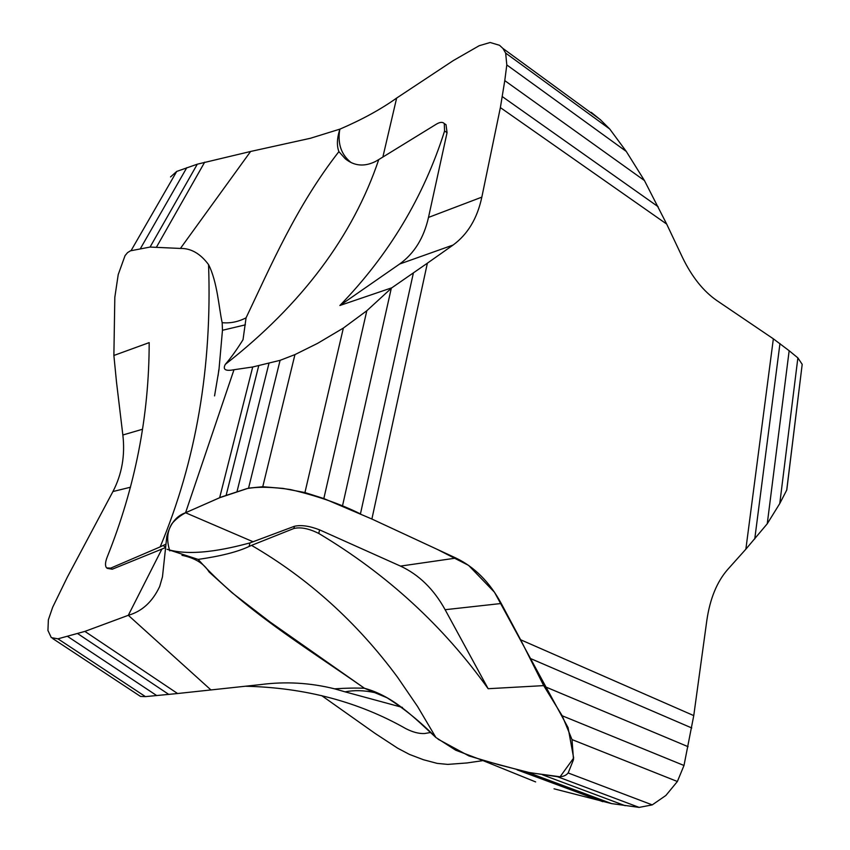 <?xml version="1.0" encoding="UTF-8"?>
<svg xmlns="http://www.w3.org/2000/svg" width="850" height="850" viewBox="0 0 850 850"><rect width="100%" height="100%" fill="white"/><g stroke="black" fill="none" stroke-linecap="round" stroke-linejoin="round"><path stroke-width="1.27" d="M334.624 688.84C345.865 688.075 355.81 687.884 364.459 688.266L374.68 692.601C364.002 690.306 354.142 690.051 345.079 691.847L334.624 688.84C310.08 682.741 285.451 681.328 260.738 684.579L177.597 693.526L84.883 631.401L128.308 615.304L211.012 689.998M245.395 324.838L222.466 330.278L222.169 322.681C230.233 323.467 238.191 321.853 246.064 317.836L243.026 339.724C236.831 349.669 230.924 357.882 225.303 364.374C222.562 369.569 225.452 371.365 233.994 369.729L252.705 366.987L219.651 497.717L185.555 512.752L233.994 369.729M225.303 364.374C301.75 304.523 352.899 236.258 378.749 159.587L436.464 124.1C440.013 122.007 442.616 121.826 444.274 123.547L444.582 130.996C423.736 196.86 388.832 255.021 339.883 305.49L391.85 287.789L427.369 263.192L371.886 519.031L455.993 558.078L400.499 566.1L319.589 529.858C309.549 525.959 301.155 524.758 294.429 526.278L249.953 542.916C235.726 546.635 194.289 557.919 167.025 549.259L198.146 559.406C241.464 608.122 304.736 646.531 364.459 688.266L270.151 622.072L232.124 592.801L209.068 571.954C203.936 563.497 194.905 557.961 181.985 555.326M438.079 739.202L468.902 755.916L499.205 764.872L529.89 772.714L560.097 776.773L573.665 758.03L568.087 727.674L494.487 592.259L468.584 565.378L437.559 549.525L371.886 519.031L323.829 498.546L304.938 492.554L283.061 488.41L262.767 486.731L248.561 488.134L219.651 497.717M107.259 568.363L112.243 569.213L161.893 549.068L128.308 615.304C142.024 611.394 152.49 601.779 159.694 586.468L162.467 576.842L166.791 536.541C170.085 523.834 176.343 515.897 185.555 512.752L252.992 541.716M339.883 305.49L399.617 264.031L453.103 245.034L427.369 263.192M391.85 287.789L366.817 310.739L343.358 328.068L317.709 343.294L294.95 354.599L280.096 360.336L252.705 366.987M500.374 107.599L504.772 80.623L644.438 180.54L666.676 224.071L500.374 107.599L481.833 197.136L428.496 217.419L447.058 132.653L446.027 124.716L444.465 123.675M773.351 338.821L789.161 350.731L767.253 523.759L745.864 549.185L773.351 338.821L716.954 300.634C703.364 291.252 691.879 276.856 682.486 257.454L666.676 224.071M644.438 180.54L626.28 151.438L609.747 129.03L600.482 119.818L591.196 112.317M142.513 429.25L122.846 434.998L116.503 382.096L113.879 355.47L114.824 297.288L118.214 274.614L125.046 255.648L127.564 252.609L130.464 250.814L150.067 247.063L180.413 248.444L250.612 151.47L310.484 138.252L339.979 129.104C362.068 119.606 380.959 109.257 396.652 98.058L453.305 60.573L479.177 45.719L490.152 42.5L499.513 45.284L502.934 48.45L505.654 53.083L609.747 129.03M504.772 80.623L506.802 64.929L505.654 53.083M396.652 98.058L382.861 157.069M374.68 692.601L387.058 697.786C404.759 709.049 421.037 722.287 435.891 737.492L417.573 706.499L397.471 677.121C356.873 622.242 308.221 578.329 251.536 545.371L293.909 528.477C300.677 526.894 308.975 528.551 318.771 533.449C386.729 574.037 443.19 625.802 488.155 688.713L543.692 685.621L520.625 639.763L693.759 715.604L706.849 620.287C710.026 598.634 716.996 581.676 727.749 569.426L745.864 549.185M767.253 523.759L779.769 503.54L786.718 490.11L802.198 364.331L786.813 489.781M789.161 350.731L797.874 357.882L802.198 364.342M113.879 355.47L149.175 342.624C149.175 415.767 135.192 487.209 107.238 556.941C105.166 562.243 104.954 565.898 106.601 567.885L110.691 568.129L160.172 546.901C196.063 461.104 212.192 367.009 208.558 264.616C200.366 253.608 190.984 248.211 180.413 248.444M250.612 151.47L197.306 164.188L150.067 247.063M170.542 176.938L176.736 171.413L197.306 164.188M482.226 760.729L466.905 762.96L447.769 764.394L437.197 763.385L423.481 759.741L409.413 754.396L397.726 748.234L375.116 733.433L321.693 695.64M488.155 688.713L445.124 609.705L501.245 603.489L520.625 639.763M543.692 685.621L562.222 715.785L572.008 739.585L573.495 759.645L568.172 772.969C565.749 775.848 562.158 777.091 557.409 776.688L527.351 772.246L481.015 759.804L455.696 750.199L435.891 737.492C414.237 717.666 393.72 696.267 364.459 688.266M535.638 781.915L481.015 759.804M554.03 788.811L611.586 803.601L527.351 772.246M693.759 715.604L683.995 765.489L677.376 781.501L665.879 795.462L652.247 804.886L639.136 807.394L611.586 803.601M84.883 631.401L57.938 638.828L51.319 637.638L47.94 630.498L48.365 619.799L52.689 607.208L67.256 577.32L112.933 491.544L130.496 487.22M52.679 638.531L140.526 696.437L145.435 696.617L177.597 693.526M430.058 732.594L424.586 733.529C419.039 733.816 412.803 732.201 405.875 728.662C358.615 701.803 305.203 687.661 245.661 686.237M214.551 395.898L218.96 369.814L222.466 330.278M501.245 603.489C489.728 582.207 474.64 567.067 455.993 558.078M453.103 245.034C467.744 234.303 477.317 218.344 481.833 197.136M400.499 566.1C418.944 574.685 433.819 589.22 445.124 609.705M198.146 559.406C220.724 556.176 237.702 551.862 249.082 546.476L251.536 545.371M428.496 217.419C423.863 237.979 414.237 253.512 399.617 264.031M350.944 162.424L350.243 161.851C341.307 154.339 337.748 143.979 339.564 130.783L339.979 129.104L339.405 130.677C336.94 139.028 336.77 146.009 338.895 151.629L345.196 158.706C354.152 166.016 364.193 166.972 375.307 161.574L378.749 159.587M338.895 151.629C296.438 205.966 270.852 265.88 246.064 317.836M122.846 434.998C125.226 455.419 121.922 474.268 112.933 491.544M165.559 544.329L160.172 546.901M222.169 322.681C218.949 308.688 217.494 282.104 208.558 264.616M161.893 549.068L165.229 547.666M402.443 707.423L345.079 691.847M169.798 550.906C166.387 540.324 167.131 531.176 172.061 523.483C177.044 517.788 182.931 513.591 189.72 510.914L221.096 497.101L246.84 488.623C258.007 486.561 272.553 486.88 290.477 489.568C316.986 495.794 340.308 503.912 360.442 513.91L413.387 272.956M156.623 246.883L204.691 162.169M517.151 769.866L602.809 801.688M318.771 533.449L319.589 529.858M249.082 546.476L249.953 542.916M294.429 526.278L293.909 528.477M444.582 130.996L447.058 132.653M163.136 545.509L165.282 547.071M112.243 569.213L110.691 568.129M57.938 638.828L145.435 696.617M67.724 636.501L156.761 695.597M77.849 633.728L168.821 694.439M683.995 765.489L562.222 715.785M688.075 746.683L544.159 686.322M677.376 781.501L572.008 739.585M652.247 804.886L568.172 772.969M639.136 807.394L557.409 776.688M625.186 805.704L542.406 774.764M691.751 727.972L530.273 658.431M176.736 171.413L131.07 250.623M186.798 167.684L140.462 248.519M797.874 357.882L779.769 503.54M779.96 343.549L754.758 538.942M506.802 64.929L626.28 151.438M502.382 96.666L658.112 206.699M342.422 506.239L391.276 288.352M323.829 498.546L366.817 310.739M304.938 492.554L343.358 328.068M262.767 486.731L294.95 354.599M248.561 488.134L280.096 360.336M237.012 491.598L268.983 363.29M226.174 495.168L258.708 365.797M218.067 375.764L218.801 369.803M446.027 124.716L443.987 123.346M345.196 158.706L350.232 161.851M600.61 119.839L502.934 48.45"/></g></svg>
